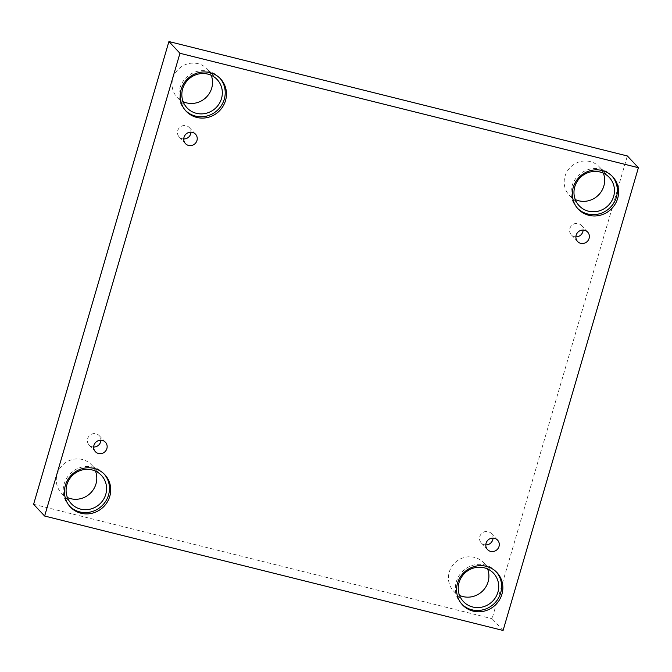 <?xml version="1.0" encoding="UTF-8"?>
<svg xmlns="http://www.w3.org/2000/svg" width="672" height="672" viewBox="0 0 672 672"><rect width="100%" height="100%" fill="white"/><g stroke="black" fill="none" stroke-linecap="round" stroke-linejoin="round"><path stroke-width="0.5" stroke-dasharray="3.36 2.52" d="M503.084 630.462L492.047 618.719L627.362 155.971M183.75 138.961A6.888 6.586 -43.2 0 1 182.734 125.74A6.888 6.586 -43.2 0 1 190.974 132.166M93.66 447.023A6.888 6.586 -43.2 0 1 92.652 433.801A6.888 6.586 -43.2 0 1 100.892 440.227M33.6 504.286L492.047 618.719M95.483 471.106A20.672 19.765 136.8 0 0 91.602 464.94A20.672 19.765 136.8 0 0 82.278 459.488A20.672 19.765 136.8 0 0 59.413 469.09A20.672 19.765 136.8 0 0 61.48 493.248A20.672 19.765 136.8 0 0 67.402 497.498M211.226 75.298A20.672 19.765 136.8 0 0 207.346 69.124A20.672 19.765 136.8 0 0 198.022 63.68A20.672 19.765 136.8 0 0 175.157 73.282A20.672 19.765 136.8 0 0 177.223 97.44A20.672 19.765 136.8 0 0 183.145 101.69M603.355 173.174A20.672 19.765 136.8 0 0 599.483 167.009A20.672 19.765 136.8 0 0 590.15 161.566A20.672 19.765 136.8 0 0 567.294 171.167A20.672 19.765 136.8 0 0 569.36 195.325A20.672 19.765 136.8 0 0 575.282 199.576M487.612 568.991A20.672 19.765 136.8 0 0 483.739 562.817A20.672 19.765 136.8 0 0 474.407 557.374A20.672 19.765 136.8 0 0 451.55 566.975A20.672 19.765 136.8 0 0 453.617 591.133A20.672 19.765 136.8 0 0 459.539 595.384M496.289 571.889A23.621 22.588 136.8 0 0 495.684 571.217A23.621 22.588 136.8 0 0 473.365 565.135A23.621 22.588 136.8 0 0 456.28 581.86A23.621 22.588 136.8 0 0 461.261 603.574A23.621 22.588 136.8 0 0 461.899 604.22M612.032 176.081A23.621 22.588 136.8 0 0 611.428 175.409A23.621 22.588 136.8 0 0 589.109 169.327A23.621 22.588 136.8 0 0 572.023 186.043A23.621 22.588 136.8 0 0 577.004 207.766A23.621 22.588 136.8 0 0 577.643 208.412M219.895 78.196A23.621 22.588 136.8 0 0 219.29 77.524A23.621 22.588 136.8 0 0 196.972 71.442A23.621 22.588 136.8 0 0 179.886 88.158A23.621 22.588 136.8 0 0 184.867 109.88A23.621 22.588 136.8 0 0 185.506 110.527M104.152 474.012A23.621 22.588 136.8 0 0 103.547 473.332A23.621 22.588 136.8 0 0 81.228 467.25A23.621 22.588 136.8 0 0 64.142 483.974A23.621 22.588 136.8 0 0 69.124 505.697A23.621 22.588 136.8 0 0 69.762 506.344M575.879 236.846A6.888 6.586 -43.2 0 1 574.871 223.625A6.888 6.586 -43.2 0 1 583.111 230.051M485.797 544.908A6.888 6.586 -43.2 0 1 484.789 531.686A6.888 6.586 -43.2 0 1 493.021 538.112M179.206 136.954L185.472 143.615M189.244 127.512L195.51 134.182M453.617 591.133L463.411 601.558M483.739 562.817L493.534 573.241M461.261 603.574L462.504 604.901M495.684 571.217L496.927 572.536M569.36 195.325L579.155 205.741M599.483 167.009L609.277 177.425M577.004 207.766L578.248 209.084M611.428 175.409L612.671 176.728M177.223 97.44L187.026 107.856M207.346 69.124L217.14 79.548M184.867 109.88L186.11 111.199M219.29 77.524L220.534 78.842M61.48 493.248L71.282 503.672M91.602 464.94L101.396 475.356M69.124 505.697L70.367 507.016M103.547 473.332L104.79 474.659M571.343 234.839L577.609 241.5M581.381 225.397L587.647 232.067M481.261 542.892L487.528 549.562M491.299 533.459L497.566 540.12M89.124 445.015L95.39 451.676M99.162 435.574L105.428 442.243"/><path stroke-width="1.01" d="M638.4 167.714L627.362 155.971L168.916 41.538L33.6 504.286L44.638 516.029L503.084 630.462L638.4 167.714L179.953 53.281L168.916 41.538M190.974 132.166A6.888 6.586 -43.2 0 1 183.75 138.961M184.019 137.281A6.888 6.586 -43.2 0 1 195.51 134.182A6.888 6.586 -43.2 0 1 195.006 143.699A6.888 6.586 -43.2 0 1 184.019 137.281M100.892 440.227A6.888 6.586 -43.2 0 1 93.66 447.023M179.953 53.281L44.638 516.029M67.402 497.498A20.672 19.765 136.8 0 0 70.812 498.7A20.672 19.765 136.8 0 0 91.392 492.156A20.672 19.765 136.8 0 0 95.483 471.106M183.145 101.69A20.672 19.765 136.8 0 0 186.556 102.883A20.672 19.765 136.8 0 0 207.136 96.34A20.672 19.765 136.8 0 0 211.226 75.298M575.282 199.576A20.672 19.765 136.8 0 0 578.684 200.768A20.672 19.765 136.8 0 0 599.264 194.225A20.672 19.765 136.8 0 0 603.355 173.174M459.539 595.384A20.672 19.765 136.8 0 0 462.941 596.576A20.672 19.765 136.8 0 0 483.521 590.033A20.672 19.765 136.8 0 0 487.612 568.991M93.937 445.343A6.888 6.586 -43.2 0 1 105.428 442.243A6.888 6.586 -43.2 0 1 104.924 451.76A6.888 6.586 -43.2 0 1 93.937 445.343M486.074 543.228A6.888 6.586 -43.2 0 1 497.566 540.12A6.888 6.586 -43.2 0 1 497.062 549.646A6.888 6.586 -43.2 0 1 486.074 543.228M576.156 235.166A6.888 6.586 -43.2 0 1 587.647 232.067A6.888 6.586 -43.2 0 1 587.143 241.584A6.888 6.586 -43.2 0 1 576.156 235.166M65.386 485.293A23.621 22.588 -43.2 0 1 82.471 468.577A23.621 22.588 -43.2 0 1 104.79 474.659A23.621 22.588 -43.2 0 1 103.051 507.293A23.621 22.588 -43.2 0 1 70.367 507.016A23.621 22.588 -43.2 0 1 65.386 485.293M181.129 89.485A23.621 22.588 -43.2 0 1 198.215 72.761A23.621 22.588 -43.2 0 1 220.534 78.842A23.621 22.588 -43.2 0 1 218.795 111.485A23.621 22.588 -43.2 0 1 186.11 111.199A23.621 22.588 -43.2 0 1 181.129 89.485M573.258 187.362A23.621 22.588 -43.2 0 1 590.352 170.646A23.621 22.588 -43.2 0 1 612.671 176.728A23.621 22.588 -43.2 0 1 610.932 209.362A23.621 22.588 -43.2 0 1 578.248 209.084A23.621 22.588 -43.2 0 1 573.258 187.362M457.514 583.178A23.621 22.588 -43.2 0 1 474.608 566.454A23.621 22.588 -43.2 0 1 496.927 572.536A23.621 22.588 -43.2 0 1 495.188 605.178A23.621 22.588 -43.2 0 1 462.504 604.901A23.621 22.588 -43.2 0 1 457.514 583.178M484.21 567.79A20.672 19.765 -43.2 0 1 493.534 573.241A20.672 19.765 -43.2 0 1 492.013 601.801A20.672 19.765 -43.2 0 1 463.411 601.558A20.672 19.765 -43.2 0 1 461.345 577.391A20.672 19.765 -43.2 0 1 484.21 567.79M461.899 604.22A23.621 22.588 136.8 0 0 493.945 603.859A23.621 22.588 136.8 0 0 496.289 571.889M599.945 171.982A20.672 19.765 -43.2 0 1 609.277 177.425A20.672 19.765 -43.2 0 1 607.757 205.985A20.672 19.765 -43.2 0 1 579.155 205.741A20.672 19.765 -43.2 0 1 577.088 181.583A20.672 19.765 -43.2 0 1 599.945 171.982M577.643 208.412A23.621 22.588 136.8 0 0 609.689 208.043A23.621 22.588 136.8 0 0 612.032 176.081M207.816 74.096A20.672 19.765 -43.2 0 1 217.14 79.548A20.672 19.765 -43.2 0 1 215.62 108.108A20.672 19.765 -43.2 0 1 187.026 107.856A20.672 19.765 -43.2 0 1 184.951 83.698A20.672 19.765 -43.2 0 1 207.816 74.096M185.506 110.527A23.621 22.588 136.8 0 0 217.552 110.158A23.621 22.588 136.8 0 0 219.895 78.196M92.072 469.913A20.672 19.765 -43.2 0 1 101.396 475.356A20.672 19.765 -43.2 0 1 99.876 503.916A20.672 19.765 -43.2 0 1 71.282 503.672A20.672 19.765 -43.2 0 1 69.208 479.514A20.672 19.765 -43.2 0 1 92.072 469.913M69.762 506.344A23.621 22.588 136.8 0 0 101.808 505.974A23.621 22.588 136.8 0 0 104.152 474.012M583.111 230.051A6.888 6.586 -43.2 0 1 575.879 236.846M493.021 538.112A6.888 6.586 -43.2 0 1 485.797 544.908"/></g></svg>
